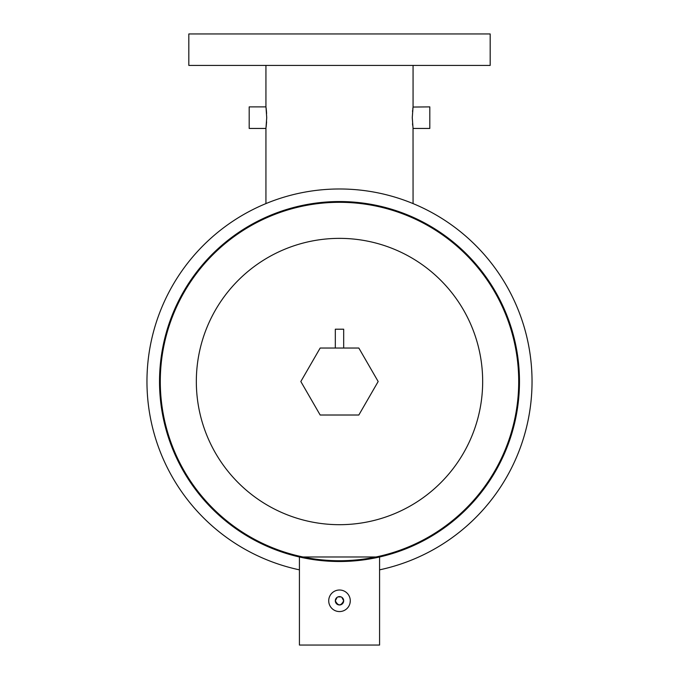 <?xml version="1.0" encoding="UTF-8"?>
<svg xmlns="http://www.w3.org/2000/svg" width="679" height="679" viewBox="0 0 679 679"><rect width="100%" height="100%" fill="white"/><g stroke="black" fill="none" stroke-linecap="round" stroke-linejoin="round"><path stroke-width="1.02" d="M358.835 415.013L378.169 381.522L358.835 348.038L320.165 348.038L300.831 381.522L320.165 415.013L358.835 415.013M341.826 597.308L343.684 600.788A4.184 4.184 0 0 1 339.5 604.972A4.184 4.184 0 0 1 335.316 600.788L337.174 597.308M337.896 596.917L341.104 596.926M335.316 600.788A4.184 4.184 0 0 1 339.5 596.603A4.184 4.184 0 0 1 343.684 600.788C340.9 606.186 338.108 606.186 335.316 600.788M519.477 381.522A179.977 179.977 0 0 1 339.5 561.508A179.977 179.977 0 0 1 159.523 381.522A179.977 179.977 0 0 1 339.5 201.544A179.977 179.977 0 0 1 519.477 381.522A179.977 179.977 0 0 0 339.5 201.544A179.977 179.977 0 0 0 159.523 381.522M350.279 600.788A10.779 10.779 0 0 1 339.5 611.567A10.779 10.779 0 0 1 328.721 600.788A10.779 10.779 0 0 1 339.5 590.009A10.779 10.779 0 0 1 350.279 600.788L350.067 602.901M328.772 601.849L328.721 600.788M299.422 645.05L379.578 645.05L379.578 556.984L299.422 556.984L299.422 645.05M532.039 381.522A192.539 192.539 0 0 1 379.578 569.842A192.539 192.539 0 0 0 339.5 188.983A192.539 192.539 0 0 0 146.961 381.522A192.539 192.539 0 0 1 339.5 188.983A192.539 192.539 0 0 1 532.039 381.522M299.422 569.842A192.539 192.539 0 0 1 146.961 381.522A192.539 192.539 0 0 0 299.422 569.842M343.684 348.038L343.684 329.205L335.316 329.205L335.316 348.038M339.5 65.422L490.179 65.422L490.179 33.95L188.821 33.95L188.821 65.422L339.5 65.422M412.518 123.671L412.662 125.275M413.036 128.238L413.061 203.59M413.036 107.053L429.807 106.883L429.807 128.441L413.061 128.441L412.272 117.662L413.044 107.019M265.939 203.59L265.939 128.441L266.728 117.662L266.015 107.409M265.939 65.422L265.939 106.883L249.193 106.883L249.193 128.441L265.939 128.441M266.609 121.847L266.117 127.16M412.942 107.706L412.815 108.699M412.662 110.049L412.518 111.662M413.061 65.422L413.061 106.883M266.058 107.698L266.16 108.513M266.338 110.1L266.474 111.517M266.609 113.478L266.363 110.338M266.295 109.701L266.185 108.708M266.058 107.74L265.981 107.155M266.338 110.04L266.482 111.602M160.286 381.522A179.214 179.214 0 0 0 339.5 560.735A179.214 179.214 0 0 0 518.714 381.522A179.214 179.214 0 0 0 339.5 202.308A179.214 179.214 0 0 0 160.286 381.522M482.667 381.522A143.167 143.167 0 0 1 339.5 524.689A143.167 143.167 0 0 1 196.333 381.522A143.167 143.167 0 0 1 339.5 238.363A143.167 143.167 0 0 1 482.667 381.522"/></g></svg>

